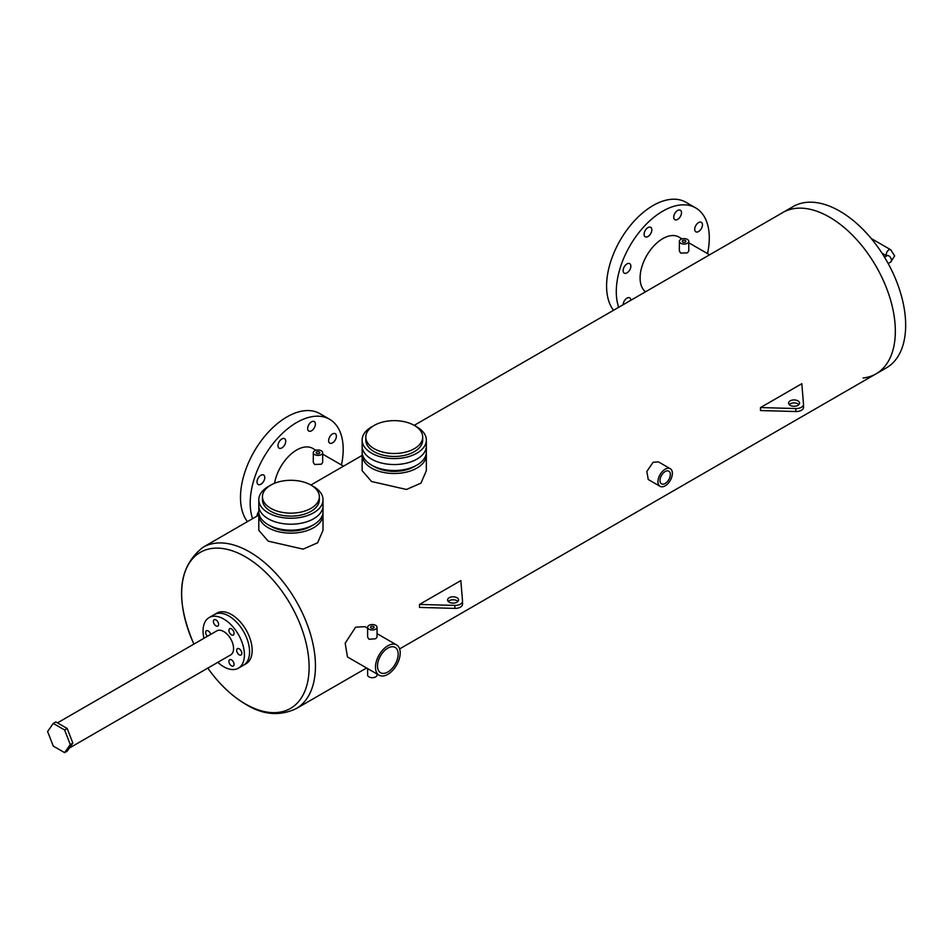 <?xml version="1.0" encoding="UTF-8"?>
<svg xmlns="http://www.w3.org/2000/svg" width="952" height="952" viewBox="0 0 952 952"><rect width="100%" height="100%" fill="white"/><g stroke="black" fill="none" stroke-linecap="round" stroke-linejoin="round"><path stroke-width="1.43" d="M323.014 499.705L323.014 505.679A32.106 18.528 180 0 1 303.188 522.803A32.106 18.528 180 0 1 268.214 518.78A32.106 18.528 180 0 1 258.801 505.679L258.801 511.64A32.106 18.528 0 0 0 268.214 524.742A32.106 18.528 0 0 0 303.188 528.765A32.106 18.528 0 0 0 323.014 511.64L323.014 505.679A32.106 18.528 180 0 1 303.188 522.803A32.106 18.528 180 0 1 268.214 518.78A32.106 18.528 180 0 1 258.801 505.679L258.801 499.705A32.106 18.528 0 0 0 268.214 512.819A32.106 18.528 0 0 0 303.188 516.829A32.106 18.528 0 0 0 323.014 499.705A32.106 18.528 0 0 0 313.613 486.603A32.106 18.528 0 0 0 312.244 485.853M262.454 496.73L262.454 499.705A28.453 16.422 0 0 0 270.796 511.319A28.453 16.422 0 0 0 301.796 514.877A28.453 16.422 0 0 0 319.36 499.705L319.36 496.73A28.453 16.422 0 0 0 311.03 485.115A28.453 16.422 0 0 0 280.019 481.545A28.453 16.422 0 0 0 262.454 496.73A28.453 16.422 0 0 0 270.796 508.344A28.453 16.422 0 0 0 301.796 511.902A28.453 16.422 0 0 0 319.36 496.73M269.583 485.853A32.106 18.528 0 0 0 258.801 499.705M426.341 440.05L426.341 446.012A32.106 18.528 180 0 1 406.528 463.136A32.106 18.528 180 0 1 371.542 459.126A32.106 18.528 180 0 1 362.141 446.012L362.141 451.986A32.106 18.528 0 0 0 371.542 465.088A32.106 18.528 0 0 0 406.528 469.11A32.106 18.528 0 0 0 426.341 451.986L426.341 446.012A32.106 18.528 180 0 1 406.528 463.136A32.106 18.528 180 0 1 371.542 459.126A32.106 18.528 180 0 1 362.141 446.012L362.141 440.05A32.106 18.528 0 0 0 371.542 453.152A32.106 18.528 0 0 0 406.528 457.174A32.106 18.528 0 0 0 426.341 440.05A32.106 18.528 0 0 0 416.94 426.948A32.106 18.528 0 0 0 415.572 426.198M365.794 437.063L365.794 440.05A28.453 16.422 0 0 0 374.124 451.664A28.453 16.422 0 0 0 405.124 455.223A28.453 16.422 0 0 0 422.688 440.05L422.688 437.063A28.453 16.422 0 0 0 414.358 425.449A28.453 16.422 0 0 0 383.347 421.891A28.453 16.422 0 0 0 365.794 437.063A28.453 16.422 0 0 0 374.124 448.678A28.453 16.422 0 0 0 405.124 452.248A28.453 16.422 0 0 0 422.688 437.063M372.91 426.198A32.106 18.528 0 0 0 362.141 440.05M236.655 650.347A3.653 2.106 -120 0 0 238.25 654.024A3.653 2.106 -120 0 0 241.07 655A3.653 2.106 -120 0 0 241.832 653.322A3.653 2.106 -120 0 0 240.237 649.645A3.653 2.106 -120 0 0 237.417 648.669A3.653 2.106 -120 0 0 236.655 650.347M228.908 661.366A3.653 2.106 -120 0 0 230.503 665.043A3.653 2.106 -120 0 0 233.323 666.019A3.653 2.106 -120 0 0 234.073 664.353A3.653 2.106 -120 0 0 232.478 660.676A3.653 2.106 -120 0 0 229.67 659.7A3.653 2.106 -120 0 0 228.908 661.366M210.69 634.389A3.653 2.106 -120 0 0 206.417 630.771A3.653 2.106 -120 0 0 205.668 632.449A3.653 2.106 -120 0 0 207.417 636.281M213.415 621.418A3.653 2.106 -120 0 0 215.009 625.095A3.653 2.106 -120 0 0 217.818 626.071A3.653 2.106 -120 0 0 218.579 624.405A3.653 2.106 -120 0 0 216.985 620.728A3.653 2.106 -120 0 0 214.164 619.752A3.653 2.106 -120 0 0 213.415 621.418M228.908 630.367A3.653 2.106 -120 0 0 230.503 634.044A3.653 2.106 -120 0 0 233.323 635.02A3.653 2.106 -120 0 0 234.073 633.354A3.653 2.106 -120 0 0 232.478 629.677A3.653 2.106 -120 0 0 229.67 628.701A3.653 2.106 -120 0 0 228.908 630.367M69.377 748.046L230.681 654.905A13.887 8.021 -120 0 0 233.561 648.55A13.887 8.021 -120 0 0 227.504 634.579A13.887 8.021 -120 0 0 216.806 630.867L57.453 722.865M217.829 662.33A29.226 16.874 -120 0 0 238.357 668.197A29.226 16.874 -120 0 0 244.414 654.821A29.226 16.874 -120 0 0 231.657 625.404A29.226 16.874 -120 0 0 209.131 617.574A29.226 16.874 -120 0 0 203.073 630.95A29.226 16.874 -120 0 0 203.942 638.292M249.579 651.834A29.226 16.874 -120 0 0 236.822 622.418A29.226 16.874 -120 0 0 214.295 614.587A29.226 16.874 60 0 1 228.908 616.039A29.226 16.874 60 0 1 248.008 641.791A29.226 16.874 60 0 1 243.522 665.21A29.226 16.874 -120 0 0 249.579 651.834M414.191 425.365L782.877 212.498A93.153 53.788 60 0 1 829.466 217.115A93.153 53.788 60 0 1 890.322 299.202A93.153 53.788 60 0 1 876.042 373.85A93.153 53.788 60 0 1 863.119 377.992M839.795 211.154A93.153 53.788 60 0 1 900.651 293.24A93.153 53.788 60 0 1 886.371 367.888L876.042 373.85A93.153 53.788 60 0 0 890.322 299.202A93.153 53.788 60 0 0 829.466 217.115A93.153 53.788 60 0 0 782.877 212.498L793.218 206.536A93.153 53.788 60 0 1 839.795 211.154M457.912 601.45A5.474 3.165 0 0 0 456.96 600.712A5.474 3.165 0 0 0 448.249 601.45M456.96 597.725A5.474 3.165 0 0 0 450.986 597.035A5.474 3.165 0 0 0 447.607 599.962A5.474 3.165 0 0 0 449.213 602.199A5.474 3.165 0 0 0 455.187 602.89A5.474 3.165 0 0 0 458.567 599.962A5.474 3.165 0 0 0 456.96 597.725M419.499 604.437L454.877 605.413A7.307 4.213 0 0 0 462.529 601.2A7.307 4.213 0 0 0 462.517 600.998L460.839 580.577L419.499 604.437L419.499 607.424L454.877 608.387A7.307 4.213 0 0 0 462.529 604.175A7.307 4.213 0 0 0 462.517 603.973L462.517 601.39M798.906 404.588A5.474 3.165 0 0 0 797.943 403.838A5.474 3.165 0 0 0 789.232 404.588M797.943 400.863A5.474 3.165 0 0 0 791.969 400.173A5.474 3.165 0 0 0 788.589 403.101A5.474 3.165 0 0 0 790.196 405.338A5.474 3.165 0 0 0 796.169 406.016A5.474 3.165 0 0 0 799.549 403.101A5.474 3.165 0 0 0 797.943 400.863M801.822 383.704L760.493 407.575L795.86 408.539A7.307 4.213 0 0 0 803.512 404.326A7.307 4.213 0 0 0 803.5 404.124L801.822 383.704M760.493 407.575L760.493 410.55L795.86 411.526A7.307 4.213 0 0 0 803.512 407.313A7.307 4.213 0 0 0 803.5 407.111L803.5 404.529M64.605 752.639L67.187 751.152L72.852 743.096L67.187 728.482L55.847 721.937L53.264 723.425L47.6 731.493L53.264 746.094L64.605 752.639L70.269 744.583L72.852 743.096M70.269 744.583L64.605 729.97L67.187 728.482M64.605 729.97L53.264 723.425M311.518 421.831A5.474 3.165 -60 0 1 314.267 421.558A5.474 3.165 -60 0 1 315.1 425.949A5.474 3.165 -60 0 1 311.518 430.78A5.474 3.165 -60 0 1 308.781 431.054A5.474 3.165 -60 0 1 307.948 426.663A5.474 3.165 -60 0 1 311.518 421.831M332.498 433.945A5.474 3.165 -60 0 1 335.235 433.672A5.474 3.165 -60 0 1 336.08 438.063A5.474 3.165 -60 0 1 332.498 442.882A5.474 3.165 -60 0 1 329.749 443.156A5.474 3.165 -60 0 1 328.916 438.765A5.474 3.165 -60 0 1 332.498 433.945M260.896 475.274A5.474 3.165 -60 0 1 263.633 475A5.474 3.165 -60 0 1 264.477 479.392A5.474 3.165 -60 0 1 260.896 484.223A5.474 3.165 -60 0 1 258.159 484.497A5.474 3.165 -60 0 1 257.314 480.105A5.474 3.165 -60 0 1 260.896 475.274M281.863 438.955A5.474 3.165 -60 0 1 284.612 438.682A5.474 3.165 -60 0 1 285.445 443.073A5.474 3.165 -60 0 1 281.863 447.904A5.474 3.165 -60 0 1 279.126 448.178A5.474 3.165 -60 0 1 278.281 443.787A5.474 3.165 -60 0 1 281.863 438.955M252.589 518.662A65.759 37.961 -60 0 1 296.691 422.51A65.759 37.961 -60 0 1 329.57 419.261A65.759 37.961 -60 0 1 341.447 464.969M247.425 521.648A65.759 37.961 -60 0 1 246.378 467.884A65.759 37.961 -60 0 1 286.98 416.905A65.759 37.961 -60 0 1 319.86 413.644L329.57 419.261M677.622 210.463A5.474 3.165 -60 0 1 680.359 210.202A5.474 3.165 -60 0 1 681.204 214.593A5.474 3.165 -60 0 1 677.622 219.412A5.474 3.165 -60 0 1 674.885 219.686A5.474 3.165 -60 0 1 674.04 215.295A5.474 3.165 -60 0 1 677.622 210.463M698.589 222.578A5.474 3.165 -60 0 1 701.327 222.304A5.474 3.165 -60 0 1 702.171 226.695A5.474 3.165 -60 0 1 698.589 231.526A5.474 3.165 -60 0 1 695.852 231.8A5.474 3.165 -60 0 1 695.008 227.409A5.474 3.165 -60 0 1 698.589 222.578M623.12 304.735A5.474 3.165 -60 0 1 626.987 298.154A5.474 3.165 -60 0 1 629.736 297.881A5.474 3.165 -60 0 1 630.867 300.273M626.987 263.918A5.474 3.165 -60 0 1 629.736 263.644A5.474 3.165 -60 0 1 630.569 268.036A5.474 3.165 -60 0 1 626.987 272.867A5.474 3.165 -60 0 1 624.25 273.129A5.474 3.165 -60 0 1 623.417 268.738A5.474 3.165 -60 0 1 626.987 263.918M647.967 227.587A5.474 3.165 -60 0 1 650.704 227.314A5.474 3.165 -60 0 1 651.537 231.705A5.474 3.165 -60 0 1 647.967 236.536A5.474 3.165 -60 0 1 645.218 236.81A5.474 3.165 -60 0 1 644.385 232.419A5.474 3.165 -60 0 1 647.967 227.587M618.681 307.306A65.759 37.961 -60 0 1 662.794 211.154A65.759 37.961 -60 0 1 695.674 207.893A65.759 37.961 -60 0 1 707.538 253.601M613.516 310.281A65.759 37.961 -60 0 1 612.469 256.528A65.759 37.961 -60 0 1 653.072 205.537A65.759 37.961 -60 0 1 685.952 202.288L695.674 207.893M685.369 240.594A1.821 1.059 0 0 0 683.381 240.356A1.821 1.059 0 0 0 682.251 241.332A1.821 1.059 0 0 0 682.786 242.082A1.821 1.059 0 0 0 684.774 242.308A1.821 1.059 0 0 0 685.904 241.332A1.821 1.059 0 0 0 685.369 240.594M319.277 451.95A1.821 1.059 0 0 0 317.278 451.724A1.821 1.059 0 0 0 316.159 452.7A1.821 1.059 0 0 0 316.695 453.45A1.821 1.059 0 0 0 318.682 453.676A1.821 1.059 0 0 0 319.812 452.7A1.821 1.059 0 0 0 319.277 451.95M387.833 671.993A14.613 8.437 120 0 0 397.377 659.117A14.613 8.437 120 0 0 395.139 647.408A14.613 8.437 120 0 0 387.833 648.133A14.613 8.437 120 0 0 378.289 661.009A14.613 8.437 120 0 0 380.526 672.719A14.613 8.437 120 0 0 387.833 671.993M665.162 483.485A7.307 4.213 120 0 0 669.946 477.047A7.307 4.213 120 0 0 668.816 471.192A7.307 4.213 120 0 0 665.162 471.549A7.307 4.213 120 0 0 660.39 477.987A7.307 4.213 120 0 0 661.509 483.842A7.307 4.213 120 0 0 665.162 483.485M373.624 626.511A1.821 1.059 0 0 0 371.637 626.285A1.821 1.059 0 0 0 370.507 627.249A1.821 1.059 0 0 0 371.042 627.999A1.821 1.059 0 0 0 373.029 628.225A1.821 1.059 0 0 0 374.16 627.249A1.821 1.059 0 0 0 373.624 626.511M680.751 243.26A4.7 2.713 0 0 0 685.88 243.843A4.7 2.713 0 0 0 688.784 241.332A4.7 2.713 0 0 0 687.403 239.416A4.7 2.713 0 0 0 682.275 238.833A4.7 2.713 0 0 0 679.371 241.332A4.7 2.713 0 0 0 680.751 243.26M679.371 241.332L679.371 251.054L680.751 253.125L687.403 252.839L688.784 251.054L688.784 241.332M314.66 454.616A4.7 2.713 0 0 0 319.777 455.211A4.7 2.713 0 0 0 322.68 452.7A4.7 2.713 0 0 0 321.312 450.784A4.7 2.713 0 0 0 316.183 450.189A4.7 2.713 0 0 0 313.279 452.7A4.7 2.713 0 0 0 314.66 454.616M313.279 452.7L313.279 462.422L314.66 464.481L321.312 464.207L322.68 462.422L322.68 452.7M372.91 465.837A28.453 16.422 0 0 0 374.124 466.575A28.453 16.422 0 0 0 415.572 465.837M362.236 453.473A32.106 18.528 0 0 0 362.141 454.961L362.141 470.681L371.542 481.498L406.456 489.483L420.951 483.14L426.341 470.681L426.341 454.961A32.106 18.528 0 0 0 426.234 453.473M362.141 454.961A32.106 18.528 0 0 0 371.542 468.075A32.106 18.528 0 0 0 406.528 472.085A32.106 18.528 0 0 0 426.341 454.961M269.583 525.492A28.453 16.422 0 0 0 270.796 526.242A28.453 16.422 0 0 0 312.244 525.492M258.908 513.128A32.106 18.528 0 0 0 258.801 514.627L258.801 530.335L268.214 541.153L303.129 549.137L317.623 542.795L323.014 530.335L323.014 514.627A32.106 18.528 0 0 0 322.906 513.128M258.801 514.627A32.106 18.528 0 0 0 268.214 527.729A32.106 18.528 0 0 0 303.188 531.74A32.106 18.528 0 0 0 323.014 514.627M367.627 628.213L364.937 626.654L355.608 627.178L345.183 643.159L347.456 656.951L379.086 675.218A17.493 10.103 120 0 0 387.833 674.349A17.493 10.103 120 0 0 399.257 658.939A17.493 10.103 120 0 0 396.579 644.921A17.493 10.103 120 0 0 387.833 645.789A17.493 10.103 120 0 0 376.409 661.2A17.493 10.103 120 0 0 379.086 675.218M660.081 486.341L648.252 479.51L646.836 471.43L653.143 462.267L658.439 461.875L670.256 468.693A10.186 5.879 120 0 0 665.162 469.205A10.186 5.879 120 0 0 658.51 478.178A10.186 5.879 120 0 0 660.081 486.341A10.186 5.879 120 0 0 665.162 485.829A10.186 5.879 120 0 0 671.814 476.857A10.186 5.879 120 0 0 670.256 468.693M377.04 627.249L377.04 637.102L375.659 638.756L369.007 639.28L367.627 637.102L367.627 627.249A4.7 2.713 0 0 0 369.007 629.177A4.7 2.713 0 0 0 374.136 629.76A4.7 2.713 0 0 0 377.04 627.249A4.7 2.713 0 0 0 375.659 625.333A4.7 2.713 0 0 0 370.53 624.75A4.7 2.713 0 0 0 367.627 627.249M209.131 617.574L216.877 613.1A29.226 16.874 60 0 1 231.491 614.552A29.226 16.874 60 0 1 250.59 640.303A29.226 16.874 60 0 1 246.104 663.722L238.357 668.197M367.627 668.601L367.627 674.98A4.7 2.713 0 0 0 369.007 676.896A4.7 2.713 0 0 0 374.136 677.491A4.7 2.713 0 0 0 377.04 674.98L377.04 674.028M645.504 291.812A32.106 18.54 -60 0 1 642.183 265.751A32.106 18.54 -60 0 1 662.794 238.631A32.106 18.54 -60 0 1 678.847 237.036L682.048 238.892M274.545 483.295A32.106 18.54 -60 0 1 296.691 449.998A32.106 18.54 -60 0 1 312.744 448.404L315.945 450.248M257.028 516.103A5.474 3.165 -60 0 1 258.801 511.438M884.515 257.183L887.05 255.707A3.653 2.106 60 0 1 889.858 256.695A3.653 2.106 60 0 1 891.453 260.372A3.653 2.106 60 0 1 890.703 262.038L894.666 255.898L890.703 249.745L871.199 238.488M886.776 255.862A3.653 2.106 -60 0 1 886.288 254.398A3.653 2.106 -60 0 1 887.883 250.721A3.653 2.106 -60 0 1 890.703 249.745M454.877 605.413L454.877 608.387M795.86 408.539L795.86 411.526M207.81 668.114L209.726 670.779A90.119 52.027 -120 0 0 245.39 703.968A90.119 52.027 -120 0 0 309.114 667.185A90.119 52.027 -120 0 0 245.39 556.801A90.119 52.027 -120 0 0 189.115 563.37A90.119 52.027 -120 0 0 192.578 641.089C174.978 597.785 178.452 566.511 203.002 547.293A93.153 53.788 60 0 1 249.579 551.91A93.153 53.788 60 0 1 310.435 633.996A93.153 53.788 60 0 1 296.155 708.645L366.579 667.995M886.74 255.898L881.98 253.149M888.168 263.502L890.703 262.038M462.529 601.2L462.529 604.175M803.512 404.326L803.512 407.313M399.614 648.919L876.042 373.85M296.155 708.645C279.698 716.356 262.954 714.94 245.925 704.397C232.609 696.578 220.531 685.38 209.726 670.779M343.517 466.171L322.68 454.14M709.609 254.803L688.784 242.772M192.578 641.089L193.922 644.076M377.04 633.639L396.579 644.921M203.002 547.293L258.801 515.068M310.864 485.02L362.141 455.413"/></g></svg>
